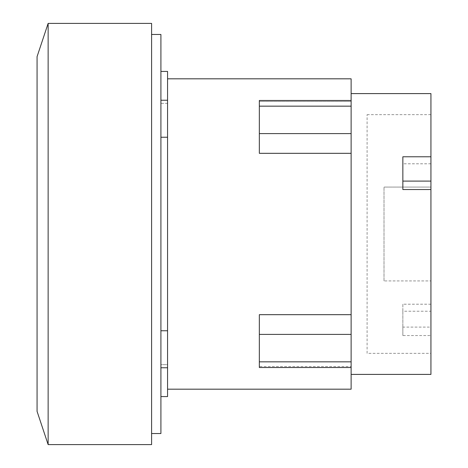 <?xml version="1.0" encoding="UTF-8"?>
<svg xmlns="http://www.w3.org/2000/svg" width="468" height="468" viewBox="0 0 468 468"><rect width="100%" height="100%" fill="white"/><g stroke="black" fill="none" stroke-linecap="round" stroke-linejoin="round"><path stroke-width="0.35" stroke-dasharray="2.34 1.75" d="M367.087 353.346L367.087 114.654L367.087 353.346L430.934 353.346L430.934 114.654L430.934 187.077L384.012 187.077L430.934 187.077L430.934 93.594M367.087 114.654L430.934 114.654M384.012 280.923L384.012 187.077L384.012 280.923L430.934 280.923L384.012 280.923M430.934 304.206L402.854 304.206L402.854 311.226L430.934 311.226L430.934 280.923L430.934 353.346M402.854 311.226L402.854 335.544L430.934 335.544L430.934 311.226M402.854 335.544L402.854 327.103L430.934 327.103L430.934 335.544M402.854 304.206L402.854 327.103M402.854 156.774L402.854 163.794L430.934 163.794L430.934 156.774L430.934 163.794M402.854 189.534L402.854 163.794M430.934 374.406L430.934 327.103M351.123 153.323L259.342 153.323L259.342 100.48L259.342 101.433L351.123 101.433L259.342 101.433L259.342 100.48L351.123 100.48L351.123 314.677L259.342 314.677L259.342 367.52L259.342 366.567L351.123 366.567L259.342 366.567L259.342 367.52L351.123 367.52L351.123 366.567L351.123 389.183M351.123 314.677L351.123 367.52M351.123 93.594L351.123 374.406L351.123 93.594M351.123 78.817L351.123 100.48M37.066 411.354L37.066 56.646M167.562 389.183L167.562 78.817L167.562 389.183M48.14 444.6L48.14 23.4M167.562 71.423L167.562 396.577M160.91 137.241L160.91 71.423L160.91 103.352L167.562 103.352L167.562 100.24L167.562 103.352L160.91 103.352L160.91 100.24L160.91 396.577L160.91 364.648L167.562 364.648L167.562 367.76L167.562 364.648L160.91 364.648L160.91 367.76L160.91 137.241L167.562 137.241M151.597 444.6L151.597 23.4M167.562 330.759L160.91 330.759M151.597 34.474L151.597 433.526L151.597 34.474M160.91 34.474L160.91 433.526M351.123 106.16L259.342 106.16M351.123 133.596L259.342 133.596M351.123 334.404L259.342 334.404M351.123 361.84L259.342 361.84M167.562 367.76L160.91 367.76M167.562 100.24L160.91 100.24"/><path stroke-width="0.7" d="M402.854 181.098L430.934 181.098L430.934 189.534L402.854 189.534L402.854 156.774L430.934 156.774L430.934 181.098M351.123 93.594L430.934 93.594L430.934 156.774M430.934 189.534L430.934 374.406L351.123 374.406M351.123 314.677L259.342 314.677L259.342 367.52L351.123 367.52L351.123 153.323L259.342 153.323L259.342 100.48L351.123 100.48L351.123 78.817L167.562 78.817M351.123 153.323L351.123 100.48M167.562 389.183L351.123 389.183L351.123 367.52M48.14 23.4L37.066 56.646L37.066 411.354L48.14 444.6L151.597 444.6L151.597 23.4L48.14 23.4L48.14 444.6M160.91 396.577L167.562 396.577L167.562 71.423L160.91 71.423M167.562 137.241L160.91 137.241M160.91 330.759L167.562 330.759M151.597 433.526L160.91 433.526L160.91 34.474L151.597 34.474M351.123 361.84L259.342 361.84M351.123 334.404L259.342 334.404M351.123 133.596L259.342 133.596M351.123 106.16L259.342 106.16M167.562 100.24L160.91 100.24M167.562 367.76L160.91 367.76"/></g></svg>
